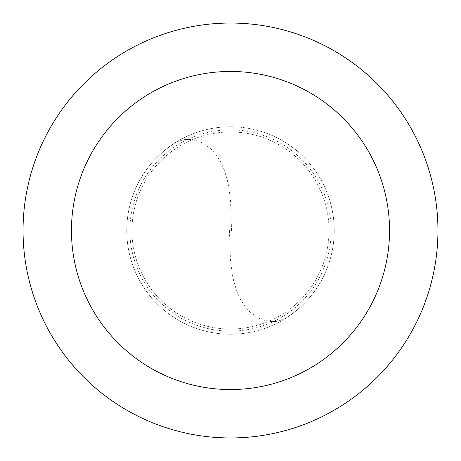 <?xml version="1.0" encoding="UTF-8"?>
<svg xmlns="http://www.w3.org/2000/svg" width="461" height="461" viewBox="0 0 461 461"><rect width="100%" height="100%" fill="white"/><g stroke="black" fill="none" stroke-linecap="round" stroke-linejoin="round"><path stroke-width="0.35" stroke-dasharray="2.31 1.73" d="M230.5 334.225A103.725 103.725 0 0 0 334.225 230.5A103.725 103.725 0 0 0 230.5 126.775A103.725 103.725 0 0 1 334.225 230.5A103.725 103.725 0 0 1 230.5 334.225A103.725 103.725 0 0 1 126.775 230.5A103.725 103.725 0 0 1 230.5 126.775A103.725 103.725 0 0 0 126.775 230.5A103.725 103.725 0 0 0 230.5 334.225A103.725 103.725 0 0 0 334.225 230.5A103.725 103.725 0 0 0 230.5 126.775A103.725 103.725 0 0 1 334.225 230.5A103.725 103.725 0 0 1 230.5 334.225A103.725 103.725 0 0 1 126.775 230.5A103.725 103.725 0 0 1 230.5 126.775A103.725 103.725 0 0 0 126.775 230.5A103.725 103.725 0 0 0 230.5 334.225M230.5 329.039A98.539 98.539 0 0 0 329.039 230.5A98.539 98.539 0 0 0 230.5 131.961A98.539 98.539 0 0 1 329.039 230.5A98.539 98.539 0 0 1 230.5 329.039A98.539 98.539 0 0 1 131.961 230.5A98.539 98.539 0 0 1 230.5 131.961A98.539 98.539 0 0 0 131.961 230.5A98.539 98.539 0 0 0 230.5 329.039M230.5 437.95A207.45 207.45 0 0 0 437.95 230.5A207.45 207.45 0 0 0 230.5 23.05A207.45 207.45 0 0 0 23.05 230.5A207.45 207.45 0 0 0 230.5 437.95M229.463 230.512L230.46 260.01L231.958 272.463L233.75 281.296L237.185 292.176L240.579 299.5L244.676 305.966L249.413 311.446L256.564 317.035L262.372 319.83L270.377 321.594L276.318 321.421L281.965 320.003L287.117 317.41L296.751 310.311L305.505 302.145M231.537 230.488L230.54 200.99L229.042 188.537L227.25 179.704L223.816 168.824L220.421 161.5L216.324 155.034L211.587 149.554L204.436 143.965L198.628 141.17L190.624 139.406L184.682 139.579L179.035 140.997L173.883 143.59L164.249 150.689L155.495 158.855M230.5 331.131A100.631 100.631 0 0 0 331.131 230.5A100.631 100.631 0 0 0 230.5 129.869A100.631 100.631 0 0 0 129.869 230.5A100.631 100.631 0 0 0 230.5 331.131"/><path stroke-width="0.69" d="M230.5 437.95A207.45 207.45 0 0 0 437.95 230.5A207.45 207.45 0 0 0 230.5 23.05A207.45 207.45 0 0 0 23.05 230.5A207.45 207.45 0 0 0 230.5 437.95M230.5 389.545A159.045 159.045 0 0 0 389.545 230.5A159.045 159.045 0 0 0 230.5 71.455A159.045 159.045 0 0 0 71.455 230.5A159.045 159.045 0 0 0 230.5 389.545"/></g></svg>
